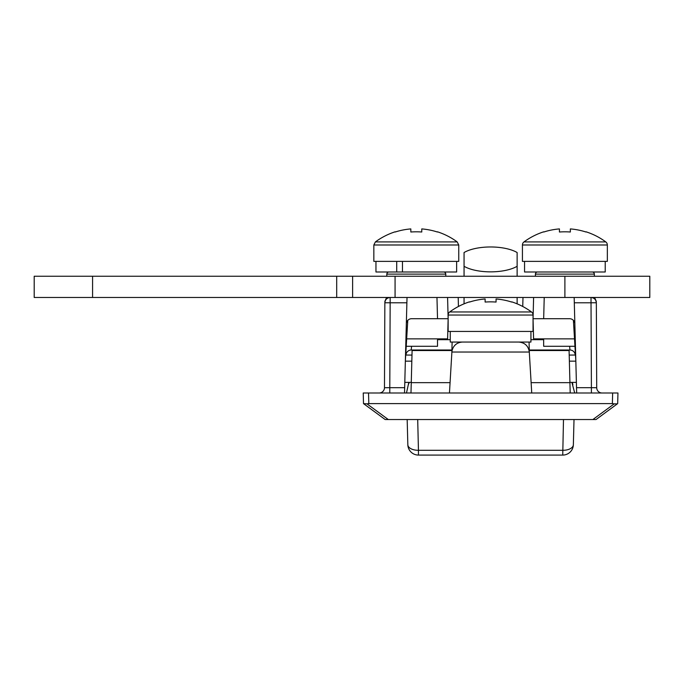 <?xml version="1.0" encoding="UTF-8"?>
<svg xmlns="http://www.w3.org/2000/svg" width="684" height="684" viewBox="0 0 684 684"><rect width="100%" height="100%" fill="white"/><g stroke="black" fill="none" stroke-linecap="round" stroke-linejoin="round"><path stroke-width="1.03" d="M405.364 360.759L407.767 320.368M573.414 320.368L575.825 360.759M594.379 276.242L594.362 274.104A2.12 2.12 0 0 0 592.241 272.001M594.362 274.104L535.418 274.104A2.12 2.12 0 0 1 537.538 272.001M375.961 261.382L375.961 272.001L456.63 272.001L456.63 261.382M388.948 272.001A2.12 2.12 0 0 0 386.828 274.104L386.802 276.242M443.642 272.001A2.12 2.12 0 0 1 445.771 274.104L445.788 276.242M535.418 274.104L535.401 276.242M564.625 350.541L564.625 350.011M553.707 350.541L553.724 350.011M416.556 350.541L416.556 350.011M427.466 350.011L427.483 350.541M576.663 392.992L576.526 387.691L591.404 387.691L591.027 302.781L574.303 302.781L576.526 387.691M574.303 302.781L574.167 297.472L591.027 297.472C594.165 297.788 595.935 299.507 596.337 302.636M384.853 302.636C385.246 299.507 387.016 297.788 390.154 297.472L407.023 297.472L404.518 392.992M574.859 323.865A5.31 5.31 0 0 0 569.55 318.701L533.05 318.701L533.606 297.472M447.584 297.472L448.14 318.701L411.631 318.701A5.31 5.31 0 0 0 406.33 323.865M411.546 346.292L411.255 350.011L451.919 350.011M569.208 355.073L575.235 355.039A5.31 5.31 0 0 0 569.934 350.011L529.271 350.011M569.934 350.011L569.644 346.292M544.225 297.472L543.669 318.701L533.05 318.701L533.58 338.862L574.389 338.862M406.8 338.862L447.61 338.862L448.14 318.701L437.521 318.701L436.965 297.472M612.65 392.992L368.531 392.992L368.813 403.611L612.377 403.611L612.65 392.992L617.96 392.992L617.678 403.611L596.038 419.531L385.152 419.531L363.503 403.611L363.23 392.992L368.531 392.992M92.579 276.242L92.579 297.472L34.2 297.472L34.2 276.242L649.8 276.242L649.8 297.472L591.027 297.472A5.31 5.31 0 0 1 596.337 302.756C596.328 301.276 596.328 301.276 596.337 302.756L596.704 387.708A5.31 5.31 0 0 0 602.014 392.992A5.31 5.31 0 0 1 596.704 387.708L591.404 387.691L591.404 392.992M379.175 392.992A5.31 5.31 0 0 0 384.476 387.708L384.853 302.756C384.853 301.276 384.853 301.276 384.853 302.756A5.31 5.31 0 0 1 390.154 297.472L92.579 297.472M592.891 419.531L614.206 403.859L612.377 403.611M368.813 403.611L366.983 403.859L388.29 419.531M363.503 403.611L366.983 403.859M596.038 419.531L617.678 403.611M614.206 403.859L617.344 403.859M411.982 355.073L405.954 355.039A5.31 5.31 0 0 1 411.255 350.011A5.31 5.31 0 0 0 405.954 355.039M559.426 228.918A68.776 68.776 0 0 0 543.823 232.004L543.729 231.808A68.99 68.99 0 0 0 523.987 241.914A3.822 3.822 0 0 0 522.431 244.992L522.431 261.382L607.341 261.382L607.341 244.992A3.822 3.822 0 0 0 605.793 241.914A68.99 68.99 0 0 0 586.051 231.808L585.957 232.004A68.776 68.776 0 0 0 570.353 228.918L570.353 232.004A68.203 61.038 180 0 0 564.89 231.808A68.203 61.038 180 0 0 559.426 232.004L559.426 228.918L559.426 232.004M523.987 241.914L605.793 241.914M543.66 338.862L543.66 346.292L574.774 346.292M524.56 261.382L524.56 272.001L605.22 272.001L605.22 261.382M574.705 392.992L571.892 382.382M417.702 419.531L418.446 450.286L562.744 450.286A10.611 5.814 1.5 0 0 573.354 444.745L574.013 419.531L573.354 444.745A10.611 10.611 0 0 1 562.744 455.082L563.488 419.531M517.13 266.29A31.84 12.44 180 0 1 464.06 266.29L464.06 252.533A31.84 12.44 180 0 1 490.59 246.967A31.84 12.44 180 0 1 517.13 252.533L517.13 276.242M569.943 383.177L570.199 392.992L569.943 383.177M411.246 383.177L411.264 382.655L411.246 383.177M409.297 382.382L408.297 384.801L408.835 382.382M406.476 392.992L408.194 385.263M407.177 419.531L407.835 444.745L407.177 419.531M451.902 350.541L412.101 350.541L411.264 382.655L450.072 382.655M531.117 382.655L569.926 382.655L569.088 350.541L529.279 350.541M406.476 392.967L410.99 392.967L411.264 382.655M572.354 382.382L572.893 384.801M529.057 342.051L529.348 352.858M452.124 342.051L451.842 352.858M517.13 297.472L517.13 303.841M464.06 266.29L464.06 276.242M464.06 297.472L464.06 303.841M418.446 455.082L418.446 450.286A10.611 5.814 178.5 0 1 407.835 444.745A10.611 10.611 0 0 0 418.446 455.082L562.744 455.082M485.127 298.968A68.776 68.776 0 0 0 469.532 302.054L469.429 301.858A68.99 68.99 0 0 0 449.696 311.964A3.822 3.822 0 0 0 448.14 315.042L448.14 331.432L533.05 331.432L533.05 315.042A3.822 3.822 0 0 0 531.494 311.964A68.99 68.99 0 0 0 511.752 301.858L511.658 302.054A68.776 68.776 0 0 0 496.062 298.968L496.062 302.054A68.203 61.038 180 0 0 490.59 301.858A68.203 61.038 180 0 0 485.127 302.054L485.127 298.968L485.127 302.054M449.696 311.964L531.494 311.964M450.26 331.432L450.26 342.051L530.929 342.051L530.929 331.432M407.023 297.472L574.167 297.472M352.611 276.242L352.611 297.472M564.89 276.242L564.89 297.472M373.84 244.992L458.75 244.992L458.75 261.382L373.84 261.382L373.84 244.992L375.396 241.914L457.194 241.914A68.99 68.99 0 0 0 437.461 231.808L437.461 231.808M406.407 346.292L437.521 346.292L437.521 338.862M375.396 241.914A68.99 68.99 0 0 1 395.138 231.808L395.232 232.004A68.776 68.776 0 0 1 410.827 228.918L410.827 232.004A68.203 61.038 180 0 1 421.763 232.004L421.763 228.918A68.776 68.776 0 0 1 437.358 232.004M421.763 232.004A68.203 61.038 180 0 0 410.827 232.004M402.466 261.382L402.466 272.001L396.711 272.001L396.711 261.382M445.771 274.104L386.828 274.104M437.521 339.674L450.26 339.674M530.929 339.674L543.66 339.674M458.203 297.472L458.434 306.483M522.747 306.483L522.986 297.472M406.886 302.781L390.154 302.781L389.786 387.691L404.663 387.691M596.337 302.756L591.027 302.781L591.027 297.472A5.31 5.31 0 0 1 596.337 302.756M390.154 302.781L384.853 302.756A5.31 5.31 0 0 1 390.154 297.472L390.154 302.781M384.476 387.708L389.786 387.691L389.786 392.992M522.431 244.992L607.341 244.992M448.14 315.042L533.05 315.042M518.703 342.051C524.85 342.59 528.39 345.916 529.296 352.029L451.893 352.029L449.456 392.992M336.69 276.242L336.69 297.472M395.07 276.242L395.07 297.472M594.567 297.472L596.328 301.396M386.622 297.472L384.853 301.396M529.296 352.029L531.733 392.992M451.893 352.029L452.107 350.447C453.595 345.215 457.057 342.41 462.487 342.051M576.39 382.382L569.917 382.382M411.264 382.382L404.8 382.382M575.834 361.152L569.362 361.152M411.819 361.152L405.356 361.152M458.75 244.992L457.194 241.914"/></g></svg>
